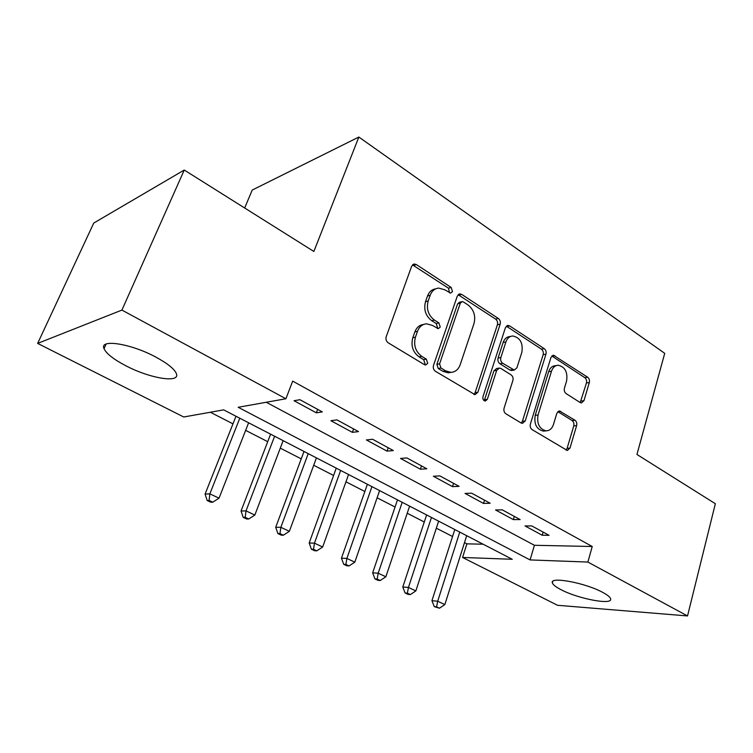 <?xml version="1.0" encoding="UTF-8"?>
<svg xmlns="http://www.w3.org/2000/svg" width="753" height="753" viewBox="0 0 753 753"><rect width="100%" height="100%" fill="white"/><g stroke="black" fill="none" stroke-linecap="round" stroke-linejoin="round"><path stroke-width="1.13" d="M452.497 291.562L451.16 287.448L416.39 264.585L414.319 264.011L411.665 266.214L386.214 336.732C385.555 339.292 386.233 341.325 388.256 342.841L424.428 364.659L425.633 364.998L427.713 363.304L426.339 359.134L421.755 356.348C415.515 351.632 413.406 345.241 415.43 337.184L417.51 331.292C419.308 326.68 422.339 324.185 426.584 323.809L432.504 325.465L438.284 328.666L440.241 327.037L438.886 322.896L434.387 320.053C428.259 315.253 426.179 308.909 428.165 301.012L430.189 295.251C431.883 290.893 434.726 288.503 438.726 288.088L444.901 289.839L450.652 293.115L452.497 291.562M449.532 292.851L448.477 288.183L412.493 264.877M424.532 364.725L425.04 363.812L423.675 359.661L419.092 356.884L421.755 356.348M437.173 328.393L437.559 327.659L436.213 323.526L431.714 320.693L434.387 320.053M560.863 589.599C555.752 586.945 552.918 584.705 552.373 582.869C549.314 576.214 585.222 582.784 602.635 592.347C607.502 594.945 610.165 597.11 610.617 598.851C612.933 605.468 577.871 598.748 560.863 589.599M125.77 365.723C113.637 359.36 106.389 353.684 104.046 348.686C99.038 338.662 130.758 343.509 155.683 357.016C167.514 363.417 174.404 368.942 176.362 373.601C180.588 383.531 149.913 378.486 125.77 365.723M580.158 402.544L581.467 402.949L583.97 400.681L589.317 382.552C589.787 380.284 589.232 378.495 587.651 377.206L553.436 355.228L550.961 357.44L530.385 424.09C529.848 426.49 530.441 428.344 532.155 429.643L567.301 450.482L569.993 448.091L576.629 425.596C577.109 423.271 576.544 421.473 574.934 420.202L559.46 410.959L556.844 413.284L553.464 424.494C552.071 428.561 549.662 430.678 546.226 430.838C539.43 429.135 536.701 423.864 538.037 415.025L551.497 371.22C552.796 367.464 555.017 365.478 558.171 365.243C565.042 366.852 567.847 372.095 566.595 380.98L564.43 388.153C563.941 390.478 564.505 392.285 566.134 393.593L580.158 402.544M266.261 402.262L534.423 545.285L592.235 546.509L292.682 381.122L285.905 398.761L238.174 407.279L530.074 559.931L587.877 562.058L687.527 615.945L557.521 605.29L462.577 557.465L512.256 559.281L223.669 409.867L183.732 416.993L37.65 343.406L121.92 310.085L285.905 398.761M592.235 546.509L587.877 562.058M37.65 343.406L93.758 223.048L184.25 170.037L313.869 251.474L358.852 137.055L664.72 353.345L636.944 454.464L715.35 503.719L687.527 615.945M184.25 170.037L121.92 310.085M500.161 324.166C500.717 321.804 500.105 319.903 498.345 318.472L461.758 294.423L459.904 293.886L457.297 296.098L433.502 365.384C432.881 367.888 433.53 369.864 435.441 371.304L474.992 394.676L477.863 392.266L500.161 324.166L497.404 324.769C497.959 322.416 497.356 320.524 495.587 319.093L458.144 294.696M509.649 325.908L544.221 348.648C545.897 350.004 546.471 351.849 545.963 354.164L525.217 420.965L522.431 423.365L521.067 422.96L505.903 413.811C504.134 412.465 503.531 410.583 504.086 408.154L512.878 380.491C513.424 378.11 512.821 376.227 511.08 374.862L500.961 368.499L499.408 368.048L496.698 370.363L487.304 399.363L485.299 401.057C483.351 400.596 482.569 399.156 482.955 396.737L505.442 327.63L507.993 325.418L509.649 325.908L506.873 326.501L541.416 349.157L544.221 348.648M358.852 137.055L252.217 190.057L244.678 207.997M513.367 519.617L520.135 519.57L502.279 509.856L495.568 509.969L513.367 519.617L514.337 516.417M452.515 486.626L459.085 486.344L439.874 475.887L433.38 476.254L452.515 486.626L453.588 483.351M387.023 451.132L393.33 450.558L372.613 439.272L366.391 439.95L387.023 451.132L388.2 447.762M316.335 412.813L322.322 411.9L299.901 399.702L294.028 400.718L316.335 412.813L317.634 409.35M352.366 432.344L358.522 431.61L336.977 419.882L330.925 420.72L352.366 432.344L353.599 428.928M420.381 469.213L426.829 468.78L406.884 457.928L400.521 458.445L420.381 469.213L421.501 465.891M483.492 503.418L490.165 503.258L471.651 493.187L465.043 493.422L483.492 503.418L484.508 500.18M542.198 535.242L549.059 535.317L531.825 525.942L525.02 525.933L542.198 535.242L543.129 532.089M464.497 542.631L466.879 543.854L462.577 557.465M210.341 412.239L232.969 423.854M245.647 430.358L267.72 441.682M280.285 448.129L301.238 458.878M313.709 465.269L333.598 475.472M345.966 481.816L364.857 491.511M377.112 497.799L395.061 507.014M407.222 513.245L424.278 521.998M436.335 528.182L452.553 536.503M466.879 543.854L483.125 544.203M534.423 545.285L530.074 559.931M435.667 288.86C431.855 289.416 429.144 291.788 427.535 295.967L430.189 295.251M431.714 320.693C425.596 315.912 423.525 309.587 425.501 301.718L427.535 295.967M423.6 324.458C419.506 324.957 416.588 327.442 414.856 331.904L417.51 331.292M419.092 356.884C412.86 352.178 410.762 345.806 412.785 337.777L414.856 331.904M473.919 394.468L475.115 392.671L497.404 324.769M463.443 301.962L462.163 301.595L460.328 303.158L439.583 363.859L440.938 367.991L445.663 370.871L450.953 372.368C455.311 372.067 458.389 369.525 460.177 364.734L474.004 323.517C475.858 315.836 473.863 309.652 468.018 304.956L463.443 301.962M461.485 301.765L459.462 302.282L457.626 303.836L460.328 303.158M450.896 372.377L448.242 372.839L442.962 371.342L438.246 368.49L436.891 364.367L457.626 303.836M521.255 423.064L522.403 421.266L543.148 354.663C543.657 352.348 543.082 350.512 541.416 349.157M498.674 368.17L496.641 368.518L493.93 370.834L484.546 399.749L487.304 399.363M484.075 400.634L484.546 399.749M521.857 352.272C523.203 343.02 520.172 337.589 512.765 335.979C509.527 336.243 507.24 338.238 505.894 341.956L500.849 357.553C500.293 359.953 500.896 361.845 502.665 363.228L514.28 370.062L516.925 367.765L521.857 352.272M510.722 336.393L509.988 336.535C506.76 336.807 504.472 338.794 503.126 342.502L505.894 341.956M512.181 370.41L509.969 370.071L499.888 363.718C498.128 362.334 497.526 360.442 498.081 358.061L503.126 342.502M506.873 326.501L506.289 326.19M556.542 365.516L555.347 365.704C552.194 365.939 549.972 367.925 548.673 371.662L551.497 371.22M544.72 430.989L543.393 431.121C536.597 429.417 533.877 424.155 535.214 415.345L548.673 371.662M566.04 450.087L567.122 448.317L573.758 425.878C574.247 423.562 573.682 421.774 572.073 420.503L557.841 411.627M580.224 402.582L586.455 382.957C586.926 380.689 586.371 378.919 584.789 377.62L551.78 355.99M235.99 416.24L205.08 494.09L209.861 493.855L219.029 498.175L248.622 422.781M239.793 418.216L209.861 493.855L209.099 500.463L207.188 500.538L210.849 502.251L212.77 502.185L209.099 500.463M207.188 500.538L205.08 494.09M219.029 498.175L212.77 502.185M270.609 434.17L241.045 510.995L246.015 510.892L254.843 515.052L283.128 440.656M274.619 436.241L246.015 510.892L245.186 517.339L243.2 517.367L246.73 519.015L248.725 518.996L245.186 517.339M243.2 517.367L241.045 510.995M254.843 515.052L248.725 518.996M304.005 451.461L275.72 527.298L280.85 527.307L289.359 531.326L316.429 457.89M308.212 453.635L280.85 527.307L279.975 533.613L277.913 533.585L281.321 535.176L283.382 535.204L279.975 533.613M277.913 533.585L275.72 527.298M289.359 531.326L283.382 535.204M336.243 468.15L309.172 543.017L314.453 543.148L322.661 547.017L348.564 474.531M340.638 470.427L314.453 543.148L313.521 549.304L311.403 549.229L314.688 550.763L316.806 550.838L313.521 549.304M311.403 549.229L309.172 543.017M322.661 547.017L316.806 550.838M367.389 484.283L341.457 558.189L346.879 558.425L354.804 562.162L379.606 490.608M371.944 486.636L346.879 558.425L345.891 564.439L343.726 564.326L346.898 565.814L349.072 565.927L345.891 564.439M343.726 564.326L341.457 558.189M354.804 562.162L349.072 565.927M397.499 499.87L372.65 572.845L378.185 573.184L385.847 576.789L409.613 506.138M402.206 502.307L378.185 573.184L377.159 579.066L374.938 578.916L378.006 580.347L380.227 580.497L377.159 579.066M374.938 578.916L372.65 572.845M385.847 576.789L380.227 580.497M426.612 514.939L402.789 587.011L408.437 587.434L415.844 590.926L438.623 521.161M431.46 517.452L408.437 587.434L407.373 593.195L405.105 593.006L408.07 594.39L410.338 594.578L407.373 593.195M405.105 593.006L402.789 587.011M415.844 590.926L410.338 594.578M454.793 529.528L431.93 600.706L437.691 601.223L444.844 604.593L466.7 535.694M459.763 532.107L437.691 601.223L436.58 606.852L434.274 606.636L439.451 608.198L436.58 606.852M434.274 606.636L431.93 600.706M444.844 604.593L439.451 608.198M448.477 288.183L451.16 287.448M423.675 359.661L426.339 359.134M436.213 323.526L438.886 322.896M425.501 301.718L428.165 301.012M412.785 337.777L415.43 337.184M413.764 265.404L416.39 264.585M475.115 392.671L477.863 392.266M459.057 295.129L461.758 294.423M495.587 319.093L498.345 318.472M436.891 364.367L439.583 363.859M438.246 368.49L440.938 367.991M442.962 371.342L445.663 370.871M543.148 354.663L545.963 354.164M522.403 421.266L525.217 420.965M493.93 370.834L496.698 370.363M498.081 358.061L500.849 357.553M499.888 363.718L502.665 363.228M509.969 370.071L512.755 369.61M535.214 415.345L538.037 415.025M557.945 411.684L560.797 411.364M572.073 420.503L574.934 420.202M573.758 425.878L576.629 425.596M567.122 448.317L569.993 448.091M552.09 356.169L554.914 355.67M584.789 377.62L587.651 377.206M586.455 382.957L589.317 382.552M581.109 401.038L583.97 400.681M552.373 582.869L552.787 581.401M104.046 348.686L106.098 344.065M413.124 264.378L414.319 264.011M458.916 294.141L459.904 293.886M448.242 372.839L450.953 372.368M511.494 370.523L514.28 370.062M507.193 325.588L507.993 325.418M543.393 431.121L546.226 430.838M558.942 411.016L559.46 410.959M552.796 355.331L553.436 355.228"/></g></svg>

